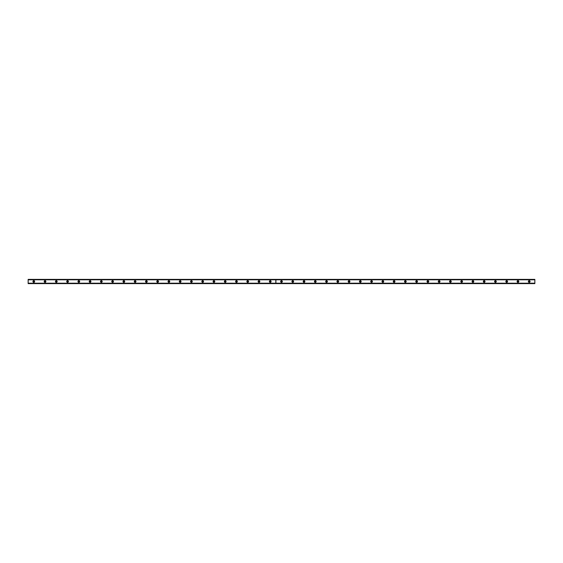 <?xml version="1.0" encoding="UTF-8"?>
<svg xmlns="http://www.w3.org/2000/svg" width="563" height="563" viewBox="0 0 563 563"><rect width="100%" height="100%" fill="white"/><g stroke="black" fill="none" stroke-linecap="round" stroke-linejoin="round"><path stroke-width="0.42" stroke-dasharray="2.81 2.11" d="M33.78 281.993A0.493 0.493 0 0 1 33.287 281.5A0.493 0.493 0 0 1 33.78 281.007A0.493 0.493 0 0 1 34.273 281.5A0.493 0.493 0 0 1 33.78 281.993M529.22 281.993A0.493 0.493 0 0 1 528.727 281.5A0.493 0.493 0 0 1 529.22 281.007A0.493 0.493 0 0 1 529.713 281.5A0.493 0.493 0 0 1 529.22 281.993M517.96 281.993A0.493 0.493 0 0 1 517.467 281.5A0.493 0.493 0 0 1 517.96 281.007A0.493 0.493 0 0 1 518.453 281.5A0.493 0.493 0 0 1 517.96 281.993M506.7 281.993A0.493 0.493 0 0 1 506.207 281.5A0.493 0.493 0 0 1 506.7 281.007A0.493 0.493 0 0 1 507.193 281.5A0.493 0.493 0 0 1 506.7 281.993M495.44 281.993A0.493 0.493 0 0 1 494.947 281.5A0.493 0.493 0 0 1 495.44 281.007A0.493 0.493 0 0 1 495.933 281.5A0.493 0.493 0 0 1 495.44 281.993M484.18 281.993A0.493 0.493 0 0 1 483.687 281.5A0.493 0.493 0 0 1 484.18 281.007A0.493 0.493 0 0 1 484.673 281.5A0.493 0.493 0 0 1 484.18 281.993M472.92 281.993A0.493 0.493 0 0 1 472.427 281.5A0.493 0.493 0 0 1 472.92 281.007A0.493 0.493 0 0 1 473.413 281.5A0.493 0.493 0 0 1 472.92 281.993M461.66 281.993A0.493 0.493 0 0 1 461.167 281.5A0.493 0.493 0 0 1 461.66 281.007A0.493 0.493 0 0 1 462.153 281.5A0.493 0.493 0 0 1 461.66 281.993M450.4 281.993A0.493 0.493 0 0 1 449.907 281.5A0.493 0.493 0 0 1 450.4 281.007A0.493 0.493 0 0 1 450.893 281.5A0.493 0.493 0 0 1 450.4 281.993M439.14 281.993A0.493 0.493 0 0 1 438.647 281.5A0.493 0.493 0 0 1 439.14 281.007A0.493 0.493 0 0 1 439.633 281.5A0.493 0.493 0 0 1 439.14 281.993M427.88 281.993A0.493 0.493 0 0 1 427.387 281.5A0.493 0.493 0 0 1 427.88 281.007A0.493 0.493 0 0 1 428.373 281.5A0.493 0.493 0 0 1 427.88 281.993M416.62 281.993A0.493 0.493 0 0 1 416.127 281.5A0.493 0.493 0 0 1 416.62 281.007A0.493 0.493 0 0 1 417.113 281.5A0.493 0.493 0 0 1 416.62 281.993M405.36 281.993A0.493 0.493 0 0 1 404.867 281.5A0.493 0.493 0 0 1 405.36 281.007A0.493 0.493 0 0 1 405.853 281.5A0.493 0.493 0 0 1 405.36 281.993M394.1 281.993A0.493 0.493 0 0 1 393.607 281.5A0.493 0.493 0 0 1 394.1 281.007A0.493 0.493 0 0 1 394.593 281.5A0.493 0.493 0 0 1 394.1 281.993M382.84 281.993A0.493 0.493 0 0 1 382.347 281.5A0.493 0.493 0 0 1 382.84 281.007A0.493 0.493 0 0 1 383.333 281.5A0.493 0.493 0 0 1 382.84 281.993M371.58 281.993A0.493 0.493 0 0 1 371.087 281.5A0.493 0.493 0 0 1 371.58 281.007A0.493 0.493 0 0 1 372.073 281.5A0.493 0.493 0 0 1 371.58 281.993M360.32 281.993A0.493 0.493 0 0 1 359.827 281.5A0.493 0.493 0 0 1 360.32 281.007A0.493 0.493 0 0 1 360.813 281.5A0.493 0.493 0 0 1 360.32 281.993M349.06 281.993A0.493 0.493 0 0 1 348.567 281.5A0.493 0.493 0 0 1 349.06 281.007A0.493 0.493 0 0 1 349.553 281.5A0.493 0.493 0 0 1 349.06 281.993M337.8 281.993A0.493 0.493 0 0 1 337.307 281.5A0.493 0.493 0 0 1 337.8 281.007A0.493 0.493 0 0 1 338.293 281.5A0.493 0.493 0 0 1 337.8 281.993M326.54 281.993A0.493 0.493 0 0 1 326.047 281.5A0.493 0.493 0 0 1 326.54 281.007A0.493 0.493 0 0 1 327.033 281.5A0.493 0.493 0 0 1 326.54 281.993M315.28 281.993A0.493 0.493 0 0 1 314.787 281.5A0.493 0.493 0 0 1 315.28 281.007A0.493 0.493 0 0 1 315.773 281.5A0.493 0.493 0 0 1 315.28 281.993M304.02 281.993A0.493 0.493 0 0 1 303.527 281.5A0.493 0.493 0 0 1 304.02 281.007A0.493 0.493 0 0 1 304.513 281.5A0.493 0.493 0 0 1 304.02 281.993M292.76 281.993A0.493 0.493 0 0 1 292.267 281.5A0.493 0.493 0 0 1 292.76 281.007A0.493 0.493 0 0 1 293.253 281.5A0.493 0.493 0 0 1 292.76 281.993M281.5 281.993A0.493 0.493 0 0 1 281.007 281.5A0.493 0.493 0 0 1 281.5 281.007A0.493 0.493 0 0 1 281.993 281.5A0.493 0.493 0 0 1 281.5 281.993M270.24 281.993A0.493 0.493 0 0 1 269.747 281.5A0.493 0.493 0 0 1 270.24 281.007A0.493 0.493 0 0 1 270.733 281.5A0.493 0.493 0 0 1 270.24 281.993M258.98 281.993A0.493 0.493 0 0 1 258.487 281.5A0.493 0.493 0 0 1 258.98 281.007A0.493 0.493 0 0 1 259.473 281.5A0.493 0.493 0 0 1 258.98 281.993M247.72 281.993A0.493 0.493 0 0 1 247.227 281.5A0.493 0.493 0 0 1 247.72 281.007A0.493 0.493 0 0 1 248.213 281.5A0.493 0.493 0 0 1 247.72 281.993M236.46 281.993A0.493 0.493 0 0 1 235.967 281.5A0.493 0.493 0 0 1 236.46 281.007A0.493 0.493 0 0 1 236.953 281.5A0.493 0.493 0 0 1 236.46 281.993M225.2 281.993A0.493 0.493 0 0 1 224.707 281.5A0.493 0.493 0 0 1 225.2 281.007A0.493 0.493 0 0 1 225.693 281.5A0.493 0.493 0 0 1 225.2 281.993M213.94 281.993A0.493 0.493 0 0 1 213.447 281.5A0.493 0.493 0 0 1 213.94 281.007A0.493 0.493 0 0 1 214.433 281.5A0.493 0.493 0 0 1 213.94 281.993M202.68 281.993A0.493 0.493 0 0 1 202.187 281.5A0.493 0.493 0 0 1 202.68 281.007A0.493 0.493 0 0 1 203.173 281.5A0.493 0.493 0 0 1 202.68 281.993M191.42 281.993A0.493 0.493 0 0 1 190.927 281.5A0.493 0.493 0 0 1 191.42 281.007A0.493 0.493 0 0 1 191.913 281.5A0.493 0.493 0 0 1 191.42 281.993M180.16 281.993A0.493 0.493 0 0 1 179.667 281.5A0.493 0.493 0 0 1 180.16 281.007A0.493 0.493 0 0 1 180.653 281.5A0.493 0.493 0 0 1 180.16 281.993M168.9 281.993A0.493 0.493 0 0 1 168.407 281.5A0.493 0.493 0 0 1 168.9 281.007A0.493 0.493 0 0 1 169.393 281.5A0.493 0.493 0 0 1 168.9 281.993M157.64 281.993A0.493 0.493 0 0 1 157.147 281.5A0.493 0.493 0 0 1 157.64 281.007A0.493 0.493 0 0 1 158.133 281.5A0.493 0.493 0 0 1 157.64 281.993M146.38 281.993A0.493 0.493 0 0 1 145.887 281.5A0.493 0.493 0 0 1 146.38 281.007A0.493 0.493 0 0 1 146.873 281.5A0.493 0.493 0 0 1 146.38 281.993M135.12 281.993A0.493 0.493 0 0 1 134.627 281.5A0.493 0.493 0 0 1 135.12 281.007A0.493 0.493 0 0 1 135.613 281.5A0.493 0.493 0 0 1 135.12 281.993M123.86 281.993A0.493 0.493 0 0 1 123.367 281.5A0.493 0.493 0 0 1 123.86 281.007A0.493 0.493 0 0 1 124.353 281.5A0.493 0.493 0 0 1 123.86 281.993M112.6 281.993A0.493 0.493 0 0 1 112.107 281.5A0.493 0.493 0 0 1 112.6 281.007A0.493 0.493 0 0 1 113.093 281.5A0.493 0.493 0 0 1 112.6 281.993M101.34 281.993A0.493 0.493 0 0 1 100.847 281.5A0.493 0.493 0 0 1 101.34 281.007A0.493 0.493 0 0 1 101.833 281.5A0.493 0.493 0 0 1 101.34 281.993M90.08 281.993A0.493 0.493 0 0 1 89.587 281.5A0.493 0.493 0 0 1 90.08 281.007A0.493 0.493 0 0 1 90.573 281.5A0.493 0.493 0 0 1 90.08 281.993M78.82 281.993A0.493 0.493 0 0 1 78.327 281.5A0.493 0.493 0 0 1 78.82 281.007A0.493 0.493 0 0 1 79.313 281.5A0.493 0.493 0 0 1 78.82 281.993M67.56 281.993A0.493 0.493 0 0 1 67.067 281.5A0.493 0.493 0 0 1 67.56 281.007A0.493 0.493 0 0 1 68.053 281.5A0.493 0.493 0 0 1 67.56 281.993M56.3 281.993A0.493 0.493 0 0 1 55.807 281.5A0.493 0.493 0 0 1 56.3 281.007A0.493 0.493 0 0 1 56.793 281.5A0.493 0.493 0 0 1 56.3 281.993M45.04 281.993A0.493 0.493 0 0 1 44.547 281.5A0.493 0.493 0 0 1 45.04 281.007A0.493 0.493 0 0 1 45.533 281.5A0.493 0.493 0 0 1 45.04 281.993M28.15 283.048L534.85 283.048M45.04 280.656A0.844 0.844 0 0 0 44.195 281.5A0.844 0.844 0 0 0 45.04 282.344A0.844 0.844 0 0 0 45.885 281.5A0.844 0.844 0 0 0 45.04 280.656M56.3 280.656A0.844 0.844 0 0 0 55.455 281.5A0.844 0.844 0 0 0 56.3 282.344A0.844 0.844 0 0 0 57.145 281.5A0.844 0.844 0 0 0 56.3 280.656M67.56 280.656A0.844 0.844 0 0 0 66.715 281.5A0.844 0.844 0 0 0 67.56 282.344A0.844 0.844 0 0 0 68.404 281.5A0.844 0.844 0 0 0 67.56 280.656M78.82 280.656A0.844 0.844 0 0 0 77.975 281.5A0.844 0.844 0 0 0 78.82 282.344A0.844 0.844 0 0 0 79.665 281.5A0.844 0.844 0 0 0 78.82 280.656M90.08 280.656A0.844 0.844 0 0 0 89.236 281.5A0.844 0.844 0 0 0 90.08 282.344A0.844 0.844 0 0 0 90.924 281.5A0.844 0.844 0 0 0 90.08 280.656M101.34 280.656A0.844 0.844 0 0 0 100.496 281.5A0.844 0.844 0 0 0 101.34 282.344A0.844 0.844 0 0 0 102.184 281.5A0.844 0.844 0 0 0 101.34 280.656M112.6 280.656A0.844 0.844 0 0 0 111.756 281.5A0.844 0.844 0 0 0 112.6 282.344A0.844 0.844 0 0 0 113.444 281.5A0.844 0.844 0 0 0 112.6 280.656M123.86 280.656A0.844 0.844 0 0 0 123.016 281.5A0.844 0.844 0 0 0 123.86 282.344A0.844 0.844 0 0 0 124.704 281.5A0.844 0.844 0 0 0 123.86 280.656M135.12 280.656A0.844 0.844 0 0 0 134.275 281.5A0.844 0.844 0 0 0 135.12 282.344A0.844 0.844 0 0 0 135.964 281.5A0.844 0.844 0 0 0 135.12 280.656M146.38 280.656A0.844 0.844 0 0 0 145.536 281.5A0.844 0.844 0 0 0 146.38 282.344A0.844 0.844 0 0 0 147.224 281.5A0.844 0.844 0 0 0 146.38 280.656M157.64 280.656A0.844 0.844 0 0 0 156.796 281.5A0.844 0.844 0 0 0 157.64 282.344A0.844 0.844 0 0 0 158.484 281.5A0.844 0.844 0 0 0 157.64 280.656M168.9 280.656A0.844 0.844 0 0 0 168.055 281.5A0.844 0.844 0 0 0 168.9 282.344A0.844 0.844 0 0 0 169.744 281.5A0.844 0.844 0 0 0 168.9 280.656M180.16 280.656A0.844 0.844 0 0 0 179.316 281.5A0.844 0.844 0 0 0 180.16 282.344A0.844 0.844 0 0 0 181.004 281.5A0.844 0.844 0 0 0 180.16 280.656M191.42 280.656A0.844 0.844 0 0 0 190.576 281.5A0.844 0.844 0 0 0 191.42 282.344A0.844 0.844 0 0 0 192.264 281.5A0.844 0.844 0 0 0 191.42 280.656M202.68 280.656A0.844 0.844 0 0 0 201.835 281.5A0.844 0.844 0 0 0 202.68 282.344A0.844 0.844 0 0 0 203.524 281.5A0.844 0.844 0 0 0 202.68 280.656M213.94 280.656A0.844 0.844 0 0 0 213.096 281.5A0.844 0.844 0 0 0 213.94 282.344A0.844 0.844 0 0 0 214.784 281.5A0.844 0.844 0 0 0 213.94 280.656M225.2 280.656A0.844 0.844 0 0 0 224.356 281.5A0.844 0.844 0 0 0 225.2 282.344A0.844 0.844 0 0 0 226.044 281.5A0.844 0.844 0 0 0 225.2 280.656M236.46 280.656A0.844 0.844 0 0 0 235.615 281.5A0.844 0.844 0 0 0 236.46 282.344A0.844 0.844 0 0 0 237.304 281.5A0.844 0.844 0 0 0 236.46 280.656M247.72 280.656A0.844 0.844 0 0 0 246.876 281.5A0.844 0.844 0 0 0 247.72 282.344A0.844 0.844 0 0 0 248.564 281.5A0.844 0.844 0 0 0 247.72 280.656M258.98 280.656A0.844 0.844 0 0 0 258.135 281.5A0.844 0.844 0 0 0 258.98 282.344A0.844 0.844 0 0 0 259.825 281.5A0.844 0.844 0 0 0 258.98 280.656M270.24 280.656A0.844 0.844 0 0 0 269.396 281.5A0.844 0.844 0 0 0 270.24 282.344A0.844 0.844 0 0 0 271.084 281.5A0.844 0.844 0 0 0 270.24 280.656M33.78 280.656A0.844 0.844 0 0 0 32.935 281.5A0.844 0.844 0 0 0 33.78 282.344A0.844 0.844 0 0 0 34.625 281.5A0.844 0.844 0 0 0 33.78 280.656M281.5 280.656A0.844 0.844 0 0 0 280.656 281.5A0.844 0.844 0 0 0 281.5 282.344A0.844 0.844 0 0 0 282.344 281.5A0.844 0.844 0 0 0 281.5 280.656M292.76 280.656A0.844 0.844 0 0 0 291.916 281.5A0.844 0.844 0 0 0 292.76 282.344A0.844 0.844 0 0 0 293.604 281.5A0.844 0.844 0 0 0 292.76 280.656M304.02 280.656A0.844 0.844 0 0 0 303.175 281.5A0.844 0.844 0 0 0 304.02 282.344A0.844 0.844 0 0 0 304.864 281.5A0.844 0.844 0 0 0 304.02 280.656M315.28 280.656A0.844 0.844 0 0 0 314.435 281.5A0.844 0.844 0 0 0 315.28 282.344A0.844 0.844 0 0 0 316.125 281.5A0.844 0.844 0 0 0 315.28 280.656M326.54 280.656A0.844 0.844 0 0 0 325.695 281.5A0.844 0.844 0 0 0 326.54 282.344A0.844 0.844 0 0 0 327.385 281.5A0.844 0.844 0 0 0 326.54 280.656M337.8 280.656A0.844 0.844 0 0 0 336.956 281.5A0.844 0.844 0 0 0 337.8 282.344A0.844 0.844 0 0 0 338.644 281.5A0.844 0.844 0 0 0 337.8 280.656M349.06 280.656A0.844 0.844 0 0 0 348.216 281.5A0.844 0.844 0 0 0 349.06 282.344A0.844 0.844 0 0 0 349.904 281.5A0.844 0.844 0 0 0 349.06 280.656M360.32 280.656A0.844 0.844 0 0 0 359.476 281.5A0.844 0.844 0 0 0 360.32 282.344A0.844 0.844 0 0 0 361.165 281.5A0.844 0.844 0 0 0 360.32 280.656M371.58 280.656A0.844 0.844 0 0 0 370.735 281.5A0.844 0.844 0 0 0 371.58 282.344A0.844 0.844 0 0 0 372.425 281.5A0.844 0.844 0 0 0 371.58 280.656M382.84 280.656A0.844 0.844 0 0 0 381.995 281.5A0.844 0.844 0 0 0 382.84 282.344A0.844 0.844 0 0 0 383.685 281.5A0.844 0.844 0 0 0 382.84 280.656M394.1 280.656A0.844 0.844 0 0 0 393.255 281.5A0.844 0.844 0 0 0 394.1 282.344A0.844 0.844 0 0 0 394.945 281.5A0.844 0.844 0 0 0 394.1 280.656M405.36 280.656A0.844 0.844 0 0 0 404.515 281.5A0.844 0.844 0 0 0 405.36 282.344A0.844 0.844 0 0 0 406.204 281.5A0.844 0.844 0 0 0 405.36 280.656M416.62 280.656A0.844 0.844 0 0 0 415.775 281.5A0.844 0.844 0 0 0 416.62 282.344A0.844 0.844 0 0 0 417.465 281.5A0.844 0.844 0 0 0 416.62 280.656M427.88 280.656A0.844 0.844 0 0 0 427.035 281.5A0.844 0.844 0 0 0 427.88 282.344A0.844 0.844 0 0 0 428.725 281.5A0.844 0.844 0 0 0 427.88 280.656M439.14 280.656A0.844 0.844 0 0 0 438.295 281.5A0.844 0.844 0 0 0 439.14 282.344A0.844 0.844 0 0 0 439.985 281.5A0.844 0.844 0 0 0 439.14 280.656M450.4 280.656A0.844 0.844 0 0 0 449.555 281.5A0.844 0.844 0 0 0 450.4 282.344A0.844 0.844 0 0 0 451.245 281.5A0.844 0.844 0 0 0 450.4 280.656M461.66 280.656A0.844 0.844 0 0 0 460.815 281.5A0.844 0.844 0 0 0 461.66 282.344A0.844 0.844 0 0 0 462.505 281.5A0.844 0.844 0 0 0 461.66 280.656M472.92 280.656A0.844 0.844 0 0 0 472.075 281.5A0.844 0.844 0 0 0 472.92 282.344A0.844 0.844 0 0 0 473.764 281.5A0.844 0.844 0 0 0 472.92 280.656M484.18 280.656A0.844 0.844 0 0 0 483.335 281.5A0.844 0.844 0 0 0 484.18 282.344A0.844 0.844 0 0 0 485.025 281.5A0.844 0.844 0 0 0 484.18 280.656M495.44 280.656A0.844 0.844 0 0 0 494.595 281.5A0.844 0.844 0 0 0 495.44 282.344A0.844 0.844 0 0 0 496.285 281.5A0.844 0.844 0 0 0 495.44 280.656M506.7 280.656A0.844 0.844 0 0 0 505.855 281.5A0.844 0.844 0 0 0 506.7 282.344A0.844 0.844 0 0 0 507.545 281.5A0.844 0.844 0 0 0 506.7 280.656M517.96 280.656A0.844 0.844 0 0 0 517.115 281.5A0.844 0.844 0 0 0 517.96 282.344A0.844 0.844 0 0 0 518.805 281.5A0.844 0.844 0 0 0 517.96 280.656M529.22 280.656A0.844 0.844 0 0 0 528.375 281.5A0.844 0.844 0 0 0 529.22 282.344A0.844 0.844 0 0 0 530.065 281.5A0.844 0.844 0 0 0 529.22 280.656M534.85 279.529L28.15 279.529L28.15 283.471L534.85 283.471L534.85 279.389L28.15 279.529M28.15 283.302L534.85 283.28M28.15 279.72L534.85 279.72M534.85 283.471L28.15 283.471M28.15 279.952L534.85 279.952"/><path stroke-width="0.84" d="M33.78 281.993A0.493 0.493 0 0 1 33.287 281.5A0.493 0.493 0 0 1 33.78 281.007A0.493 0.493 0 0 1 34.273 281.5A0.493 0.493 0 0 1 33.78 281.993M529.22 281.993A0.493 0.493 0 0 1 528.727 281.5A0.493 0.493 0 0 1 529.22 281.007A0.493 0.493 0 0 1 529.713 281.5A0.493 0.493 0 0 1 529.22 281.993M517.96 281.993A0.493 0.493 0 0 1 517.467 281.5A0.493 0.493 0 0 1 517.96 281.007A0.493 0.493 0 0 1 518.453 281.5A0.493 0.493 0 0 1 517.96 281.993M506.7 281.993A0.493 0.493 0 0 1 506.207 281.5A0.493 0.493 0 0 1 506.7 281.007A0.493 0.493 0 0 1 507.193 281.5A0.493 0.493 0 0 1 506.7 281.993M495.44 281.993A0.493 0.493 0 0 1 494.947 281.5A0.493 0.493 0 0 1 495.44 281.007A0.493 0.493 0 0 1 495.933 281.5A0.493 0.493 0 0 1 495.44 281.993M484.18 281.993A0.493 0.493 0 0 1 483.687 281.5A0.493 0.493 0 0 1 484.18 281.007A0.493 0.493 0 0 1 484.673 281.5A0.493 0.493 0 0 1 484.18 281.993M472.92 281.993A0.493 0.493 0 0 1 472.427 281.5A0.493 0.493 0 0 1 472.92 281.007A0.493 0.493 0 0 1 473.413 281.5A0.493 0.493 0 0 1 472.92 281.993M461.66 281.993A0.493 0.493 0 0 1 461.167 281.5A0.493 0.493 0 0 1 461.66 281.007A0.493 0.493 0 0 1 462.153 281.5A0.493 0.493 0 0 1 461.66 281.993M450.4 281.993A0.493 0.493 0 0 1 449.907 281.5A0.493 0.493 0 0 1 450.4 281.007A0.493 0.493 0 0 1 450.893 281.5A0.493 0.493 0 0 1 450.4 281.993M439.14 281.993A0.493 0.493 0 0 1 438.647 281.5A0.493 0.493 0 0 1 439.14 281.007A0.493 0.493 0 0 1 439.633 281.5A0.493 0.493 0 0 1 439.14 281.993M427.88 281.993A0.493 0.493 0 0 1 427.387 281.5A0.493 0.493 0 0 1 427.88 281.007A0.493 0.493 0 0 1 428.373 281.5A0.493 0.493 0 0 1 427.88 281.993M416.62 281.993A0.493 0.493 0 0 1 416.127 281.5A0.493 0.493 0 0 1 416.62 281.007A0.493 0.493 0 0 1 417.113 281.5A0.493 0.493 0 0 1 416.62 281.993M405.36 281.993A0.493 0.493 0 0 1 404.867 281.5A0.493 0.493 0 0 1 405.36 281.007A0.493 0.493 0 0 1 405.853 281.5A0.493 0.493 0 0 1 405.36 281.993M394.1 281.993A0.493 0.493 0 0 1 393.607 281.5A0.493 0.493 0 0 1 394.1 281.007A0.493 0.493 0 0 1 394.593 281.5A0.493 0.493 0 0 1 394.1 281.993M382.84 281.993A0.493 0.493 0 0 1 382.347 281.5A0.493 0.493 0 0 1 382.84 281.007A0.493 0.493 0 0 1 383.333 281.5A0.493 0.493 0 0 1 382.84 281.993M371.58 281.993A0.493 0.493 0 0 1 371.087 281.5A0.493 0.493 0 0 1 371.58 281.007A0.493 0.493 0 0 1 372.073 281.5A0.493 0.493 0 0 1 371.58 281.993M360.32 281.993A0.493 0.493 0 0 1 359.827 281.5A0.493 0.493 0 0 1 360.32 281.007A0.493 0.493 0 0 1 360.813 281.5A0.493 0.493 0 0 1 360.32 281.993M349.06 281.993A0.493 0.493 0 0 1 348.567 281.5A0.493 0.493 0 0 1 349.06 281.007A0.493 0.493 0 0 1 349.553 281.5A0.493 0.493 0 0 1 349.06 281.993M337.8 281.993A0.493 0.493 0 0 1 337.307 281.5A0.493 0.493 0 0 1 337.8 281.007A0.493 0.493 0 0 1 338.293 281.5A0.493 0.493 0 0 1 337.8 281.993M326.54 281.993A0.493 0.493 0 0 1 326.047 281.5A0.493 0.493 0 0 1 326.54 281.007A0.493 0.493 0 0 1 327.033 281.5A0.493 0.493 0 0 1 326.54 281.993M315.28 281.993A0.493 0.493 0 0 1 314.787 281.5A0.493 0.493 0 0 1 315.28 281.007A0.493 0.493 0 0 1 315.773 281.5A0.493 0.493 0 0 1 315.28 281.993M304.02 281.993A0.493 0.493 0 0 1 303.527 281.5A0.493 0.493 0 0 1 304.02 281.007A0.493 0.493 0 0 1 304.513 281.5A0.493 0.493 0 0 1 304.02 281.993M292.76 281.993A0.493 0.493 0 0 1 292.267 281.5A0.493 0.493 0 0 1 292.76 281.007A0.493 0.493 0 0 1 293.253 281.5A0.493 0.493 0 0 1 292.76 281.993M281.5 281.993A0.493 0.493 0 0 1 281.007 281.5A0.493 0.493 0 0 1 281.5 281.007A0.493 0.493 0 0 1 281.993 281.5A0.493 0.493 0 0 1 281.5 281.993M270.24 281.993A0.493 0.493 0 0 1 269.747 281.5A0.493 0.493 0 0 1 270.24 281.007A0.493 0.493 0 0 1 270.733 281.5A0.493 0.493 0 0 1 270.24 281.993M258.98 281.993A0.493 0.493 0 0 1 258.487 281.5A0.493 0.493 0 0 1 258.98 281.007A0.493 0.493 0 0 1 259.473 281.5A0.493 0.493 0 0 1 258.98 281.993M247.72 281.993A0.493 0.493 0 0 1 247.227 281.5A0.493 0.493 0 0 1 247.72 281.007A0.493 0.493 0 0 1 248.213 281.5A0.493 0.493 0 0 1 247.72 281.993M236.46 281.993A0.493 0.493 0 0 1 235.967 281.5A0.493 0.493 0 0 1 236.46 281.007A0.493 0.493 0 0 1 236.953 281.5A0.493 0.493 0 0 1 236.46 281.993M225.2 281.993A0.493 0.493 0 0 1 224.707 281.5A0.493 0.493 0 0 1 225.2 281.007A0.493 0.493 0 0 1 225.693 281.5A0.493 0.493 0 0 1 225.2 281.993M213.94 281.993A0.493 0.493 0 0 1 213.447 281.5A0.493 0.493 0 0 1 213.94 281.007A0.493 0.493 0 0 1 214.433 281.5A0.493 0.493 0 0 1 213.94 281.993M202.68 281.993A0.493 0.493 0 0 1 202.187 281.5A0.493 0.493 0 0 1 202.68 281.007A0.493 0.493 0 0 1 203.173 281.5A0.493 0.493 0 0 1 202.68 281.993M191.42 281.993A0.493 0.493 0 0 1 190.927 281.5A0.493 0.493 0 0 1 191.42 281.007A0.493 0.493 0 0 1 191.913 281.5A0.493 0.493 0 0 1 191.42 281.993M180.16 281.993A0.493 0.493 0 0 1 179.667 281.5A0.493 0.493 0 0 1 180.16 281.007A0.493 0.493 0 0 1 180.653 281.5A0.493 0.493 0 0 1 180.16 281.993M168.9 281.993A0.493 0.493 0 0 1 168.407 281.5A0.493 0.493 0 0 1 168.9 281.007A0.493 0.493 0 0 1 169.393 281.5A0.493 0.493 0 0 1 168.9 281.993M157.64 281.993A0.493 0.493 0 0 1 157.147 281.5A0.493 0.493 0 0 1 157.64 281.007A0.493 0.493 0 0 1 158.133 281.5A0.493 0.493 0 0 1 157.64 281.993M146.38 281.993A0.493 0.493 0 0 1 145.887 281.5A0.493 0.493 0 0 1 146.38 281.007A0.493 0.493 0 0 1 146.873 281.5A0.493 0.493 0 0 1 146.38 281.993M135.12 281.993A0.493 0.493 0 0 1 134.627 281.5A0.493 0.493 0 0 1 135.12 281.007A0.493 0.493 0 0 1 135.613 281.5A0.493 0.493 0 0 1 135.12 281.993M123.86 281.993A0.493 0.493 0 0 1 123.367 281.5A0.493 0.493 0 0 1 123.86 281.007A0.493 0.493 0 0 1 124.353 281.5A0.493 0.493 0 0 1 123.86 281.993M112.6 281.993A0.493 0.493 0 0 1 112.107 281.5A0.493 0.493 0 0 1 112.6 281.007A0.493 0.493 0 0 1 113.093 281.5A0.493 0.493 0 0 1 112.6 281.993M101.34 281.993A0.493 0.493 0 0 1 100.847 281.5A0.493 0.493 0 0 1 101.34 281.007A0.493 0.493 0 0 1 101.833 281.5A0.493 0.493 0 0 1 101.34 281.993M90.08 281.993A0.493 0.493 0 0 1 89.587 281.5A0.493 0.493 0 0 1 90.08 281.007A0.493 0.493 0 0 1 90.573 281.5A0.493 0.493 0 0 1 90.08 281.993M78.82 281.993A0.493 0.493 0 0 1 78.327 281.5A0.493 0.493 0 0 1 78.82 281.007A0.493 0.493 0 0 1 79.313 281.5A0.493 0.493 0 0 1 78.82 281.993M67.56 281.993A0.493 0.493 0 0 1 67.067 281.5A0.493 0.493 0 0 1 67.56 281.007A0.493 0.493 0 0 1 68.053 281.5A0.493 0.493 0 0 1 67.56 281.993M56.3 281.993A0.493 0.493 0 0 1 55.807 281.5A0.493 0.493 0 0 1 56.3 281.007A0.493 0.493 0 0 1 56.793 281.5A0.493 0.493 0 0 1 56.3 281.993M45.04 281.993A0.493 0.493 0 0 1 44.547 281.5A0.493 0.493 0 0 1 45.04 281.007A0.493 0.493 0 0 1 45.533 281.5A0.493 0.493 0 0 1 45.04 281.993M45.04 280.656A0.844 0.844 0 0 0 44.195 281.5A0.844 0.844 0 0 0 45.04 282.344A0.844 0.844 0 0 0 45.885 281.5A0.844 0.844 0 0 0 45.04 280.656M56.3 280.656A0.844 0.844 0 0 0 55.455 281.5A0.844 0.844 0 0 0 56.3 282.344A0.844 0.844 0 0 0 57.145 281.5A0.844 0.844 0 0 0 56.3 280.656M67.56 280.656A0.844 0.844 0 0 0 66.715 281.5A0.844 0.844 0 0 0 67.56 282.344A0.844 0.844 0 0 0 68.404 281.5A0.844 0.844 0 0 0 67.56 280.656M78.82 280.656A0.844 0.844 0 0 0 77.975 281.5A0.844 0.844 0 0 0 78.82 282.344A0.844 0.844 0 0 0 79.665 281.5A0.844 0.844 0 0 0 78.82 280.656M90.08 280.656A0.844 0.844 0 0 0 89.236 281.5A0.844 0.844 0 0 0 90.08 282.344A0.844 0.844 0 0 0 90.924 281.5A0.844 0.844 0 0 0 90.08 280.656M101.34 280.656A0.844 0.844 0 0 0 100.496 281.5A0.844 0.844 0 0 0 101.34 282.344A0.844 0.844 0 0 0 102.184 281.5A0.844 0.844 0 0 0 101.34 280.656M112.6 280.656A0.844 0.844 0 0 0 111.756 281.5A0.844 0.844 0 0 0 112.6 282.344A0.844 0.844 0 0 0 113.444 281.5A0.844 0.844 0 0 0 112.6 280.656M123.86 280.656A0.844 0.844 0 0 0 123.016 281.5A0.844 0.844 0 0 0 123.86 282.344A0.844 0.844 0 0 0 124.704 281.5A0.844 0.844 0 0 0 123.86 280.656M135.12 280.656A0.844 0.844 0 0 0 134.275 281.5A0.844 0.844 0 0 0 135.12 282.344A0.844 0.844 0 0 0 135.964 281.5A0.844 0.844 0 0 0 135.12 280.656M146.38 280.656A0.844 0.844 0 0 0 145.536 281.5A0.844 0.844 0 0 0 146.38 282.344A0.844 0.844 0 0 0 147.224 281.5A0.844 0.844 0 0 0 146.38 280.656M157.64 280.656A0.844 0.844 0 0 0 156.796 281.5A0.844 0.844 0 0 0 157.64 282.344A0.844 0.844 0 0 0 158.484 281.5A0.844 0.844 0 0 0 157.64 280.656M168.9 280.656A0.844 0.844 0 0 0 168.055 281.5A0.844 0.844 0 0 0 168.9 282.344A0.844 0.844 0 0 0 169.744 281.5A0.844 0.844 0 0 0 168.9 280.656M180.16 280.656A0.844 0.844 0 0 0 179.316 281.5A0.844 0.844 0 0 0 180.16 282.344A0.844 0.844 0 0 0 181.004 281.5A0.844 0.844 0 0 0 180.16 280.656M191.42 280.656A0.844 0.844 0 0 0 190.576 281.5A0.844 0.844 0 0 0 191.42 282.344A0.844 0.844 0 0 0 192.264 281.5A0.844 0.844 0 0 0 191.42 280.656M202.68 280.656A0.844 0.844 0 0 0 201.835 281.5A0.844 0.844 0 0 0 202.68 282.344A0.844 0.844 0 0 0 203.524 281.5A0.844 0.844 0 0 0 202.68 280.656M213.94 280.656A0.844 0.844 0 0 0 213.096 281.5A0.844 0.844 0 0 0 213.94 282.344A0.844 0.844 0 0 0 214.784 281.5A0.844 0.844 0 0 0 213.94 280.656M225.2 280.656A0.844 0.844 0 0 0 224.356 281.5A0.844 0.844 0 0 0 225.2 282.344A0.844 0.844 0 0 0 226.044 281.5A0.844 0.844 0 0 0 225.2 280.656M236.46 280.656A0.844 0.844 0 0 0 235.615 281.5A0.844 0.844 0 0 0 236.46 282.344A0.844 0.844 0 0 0 237.304 281.5A0.844 0.844 0 0 0 236.46 280.656M247.72 280.656A0.844 0.844 0 0 0 246.876 281.5A0.844 0.844 0 0 0 247.72 282.344A0.844 0.844 0 0 0 248.564 281.5A0.844 0.844 0 0 0 247.72 280.656M258.98 280.656A0.844 0.844 0 0 0 258.135 281.5A0.844 0.844 0 0 0 258.98 282.344A0.844 0.844 0 0 0 259.825 281.5A0.844 0.844 0 0 0 258.98 280.656M270.24 280.656A0.844 0.844 0 0 0 269.396 281.5A0.844 0.844 0 0 0 270.24 282.344A0.844 0.844 0 0 0 271.084 281.5A0.844 0.844 0 0 0 270.24 280.656M33.78 280.656A0.844 0.844 0 0 0 32.935 281.5A0.844 0.844 0 0 0 33.78 282.344A0.844 0.844 0 0 0 34.625 281.5A0.844 0.844 0 0 0 33.78 280.656M281.5 280.656A0.844 0.844 0 0 0 280.656 281.5A0.844 0.844 0 0 0 281.5 282.344A0.844 0.844 0 0 0 282.344 281.5A0.844 0.844 0 0 0 281.5 280.656M292.76 280.656A0.844 0.844 0 0 0 291.916 281.5A0.844 0.844 0 0 0 292.76 282.344A0.844 0.844 0 0 0 293.604 281.5A0.844 0.844 0 0 0 292.76 280.656M304.02 280.656A0.844 0.844 0 0 0 303.175 281.5A0.844 0.844 0 0 0 304.02 282.344A0.844 0.844 0 0 0 304.864 281.5A0.844 0.844 0 0 0 304.02 280.656M315.28 280.656A0.844 0.844 0 0 0 314.435 281.5A0.844 0.844 0 0 0 315.28 282.344A0.844 0.844 0 0 0 316.125 281.5A0.844 0.844 0 0 0 315.28 280.656M326.54 280.656A0.844 0.844 0 0 0 325.695 281.5A0.844 0.844 0 0 0 326.54 282.344A0.844 0.844 0 0 0 327.385 281.5A0.844 0.844 0 0 0 326.54 280.656M337.8 280.656A0.844 0.844 0 0 0 336.956 281.5A0.844 0.844 0 0 0 337.8 282.344A0.844 0.844 0 0 0 338.644 281.5A0.844 0.844 0 0 0 337.8 280.656M349.06 280.656A0.844 0.844 0 0 0 348.216 281.5A0.844 0.844 0 0 0 349.06 282.344A0.844 0.844 0 0 0 349.904 281.5A0.844 0.844 0 0 0 349.06 280.656M360.32 280.656A0.844 0.844 0 0 0 359.476 281.5A0.844 0.844 0 0 0 360.32 282.344A0.844 0.844 0 0 0 361.165 281.5A0.844 0.844 0 0 0 360.32 280.656M371.58 280.656A0.844 0.844 0 0 0 370.735 281.5A0.844 0.844 0 0 0 371.58 282.344A0.844 0.844 0 0 0 372.425 281.5A0.844 0.844 0 0 0 371.58 280.656M382.84 280.656A0.844 0.844 0 0 0 381.995 281.5A0.844 0.844 0 0 0 382.84 282.344A0.844 0.844 0 0 0 383.685 281.5A0.844 0.844 0 0 0 382.84 280.656M394.1 280.656A0.844 0.844 0 0 0 393.255 281.5A0.844 0.844 0 0 0 394.1 282.344A0.844 0.844 0 0 0 394.945 281.5A0.844 0.844 0 0 0 394.1 280.656M405.36 280.656A0.844 0.844 0 0 0 404.515 281.5A0.844 0.844 0 0 0 405.36 282.344A0.844 0.844 0 0 0 406.204 281.5A0.844 0.844 0 0 0 405.36 280.656M416.62 280.656A0.844 0.844 0 0 0 415.775 281.5A0.844 0.844 0 0 0 416.62 282.344A0.844 0.844 0 0 0 417.465 281.5A0.844 0.844 0 0 0 416.62 280.656M427.88 280.656A0.844 0.844 0 0 0 427.035 281.5A0.844 0.844 0 0 0 427.88 282.344A0.844 0.844 0 0 0 428.725 281.5A0.844 0.844 0 0 0 427.88 280.656M439.14 280.656A0.844 0.844 0 0 0 438.295 281.5A0.844 0.844 0 0 0 439.14 282.344A0.844 0.844 0 0 0 439.985 281.5A0.844 0.844 0 0 0 439.14 280.656M450.4 280.656A0.844 0.844 0 0 0 449.555 281.5A0.844 0.844 0 0 0 450.4 282.344A0.844 0.844 0 0 0 451.245 281.5A0.844 0.844 0 0 0 450.4 280.656M461.66 280.656A0.844 0.844 0 0 0 460.815 281.5A0.844 0.844 0 0 0 461.66 282.344A0.844 0.844 0 0 0 462.505 281.5A0.844 0.844 0 0 0 461.66 280.656M472.92 280.656A0.844 0.844 0 0 0 472.075 281.5A0.844 0.844 0 0 0 472.92 282.344A0.844 0.844 0 0 0 473.764 281.5A0.844 0.844 0 0 0 472.92 280.656M484.18 280.656A0.844 0.844 0 0 0 483.335 281.5A0.844 0.844 0 0 0 484.18 282.344A0.844 0.844 0 0 0 485.025 281.5A0.844 0.844 0 0 0 484.18 280.656M495.44 280.656A0.844 0.844 0 0 0 494.595 281.5A0.844 0.844 0 0 0 495.44 282.344A0.844 0.844 0 0 0 496.285 281.5A0.844 0.844 0 0 0 495.44 280.656M506.7 280.656A0.844 0.844 0 0 0 505.855 281.5A0.844 0.844 0 0 0 506.7 282.344A0.844 0.844 0 0 0 507.545 281.5A0.844 0.844 0 0 0 506.7 280.656M517.96 280.656A0.844 0.844 0 0 0 517.115 281.5A0.844 0.844 0 0 0 517.96 282.344A0.844 0.844 0 0 0 518.805 281.5A0.844 0.844 0 0 0 517.96 280.656M529.22 280.656A0.844 0.844 0 0 0 528.375 281.5A0.844 0.844 0 0 0 529.22 282.344A0.844 0.844 0 0 0 530.065 281.5A0.844 0.844 0 0 0 529.22 280.656M28.15 283.302L28.15 279.389L534.85 279.389L534.85 283.611L28.15 283.611L534.85 283.302M28.15 279.783L275.842 279.783L275.842 283.217L28.15 283.217M534.85 283.217L275.898 283.217L275.898 279.783L534.85 279.783M275.842 283.217L275.842 279.783M28.15 279.698L534.85 279.698"/></g></svg>
